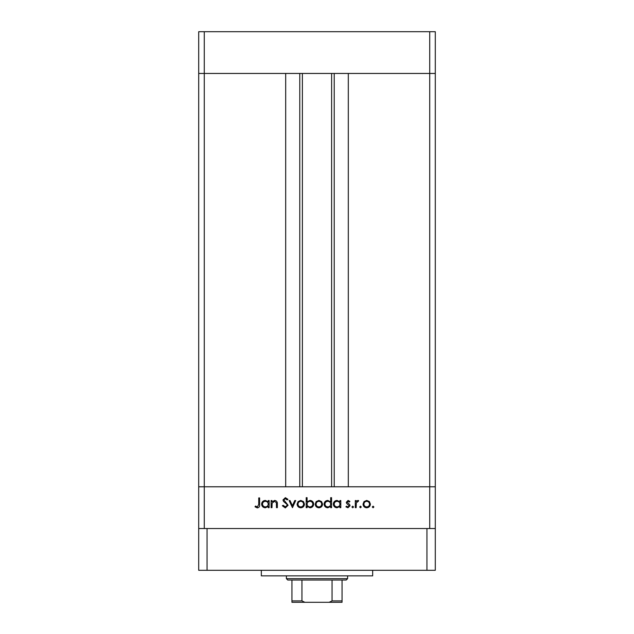 <?xml version="1.0" encoding="UTF-8"?>
<svg xmlns="http://www.w3.org/2000/svg" width="634" height="634" viewBox="0 0 634 634"><rect width="100%" height="100%" fill="white"/><g stroke="black" fill="none" stroke-linecap="round" stroke-linejoin="round"><path stroke-width="0.95" d="M429.725 528.542L429.725 486.785L198.704 486.785L198.704 570.291L435.296 570.291L435.296 486.785L429.725 486.785L435.296 486.785L435.296 73.449L348.312 73.449L348.312 486.785L429.725 486.785L429.725 73.449L435.296 73.449L435.296 31.7L198.704 31.7L198.704 73.449L429.725 73.449L429.725 31.7M204.275 528.542L204.275 486.785L198.704 486.785L198.704 73.449L204.275 73.449L204.275 486.785L285.688 486.785L285.688 73.449L204.275 73.449L204.275 31.7M302.386 73.449L302.386 486.785M271.986 507.668L271.106 507.668L271.106 500.543L271.986 500.543L271.986 501.827L274.688 500.416C276.654 500.733 277.541 501.938 277.351 504.03L277.351 507.668L276.479 507.668L276.376 502.699L274.538 501.296L272.121 503.182L271.986 507.668M288.098 505.274L285.316 507.913L282.352 505.781L283.176 505.29L285.316 506.915L287.218 505.266L286.869 504.307L283.517 501.431L282.978 499.949L285.371 497.674L287.971 499.323L287.178 499.917L285.276 498.673L283.85 499.901L288.098 505.274M292.464 507.668L289.096 500.543L290.039 500.543L292.401 505.726L294.77 500.543L295.713 500.543L292.464 507.668M297.084 504.125L298.067 501.597L300.778 500.416L303.48 501.589L304.455 504.125C304.249 506.376 303.02 507.596 300.778 507.786C298.527 507.604 297.298 506.384 297.084 504.125M315.201 504.125L316.176 501.597L318.886 500.416L321.589 501.589L322.563 504.125C322.357 506.376 321.137 507.596 318.886 507.786C316.635 507.604 315.407 506.384 315.201 504.125M339.927 501.859L339.927 500.543L340.799 500.543L340.799 507.668L339.927 507.668L339.927 506.431L337.019 507.786C334.76 507.58 333.516 506.344 333.31 504.085C333.539 501.835 334.792 500.614 337.05 500.416L339.927 501.859M373.085 507.786L372.277 506.978L373.085 506.162L373.901 506.978L373.085 507.786M363.036 504.125L364.011 501.597L366.721 500.416L369.424 501.589L370.399 504.125C370.193 506.376 368.972 507.596 366.721 507.786C364.471 507.604 363.242 506.384 363.036 504.125M360.477 507.786L359.66 506.978L360.477 506.162L361.285 506.978L360.477 507.786M356.165 507.668L355.294 507.668L355.294 500.543L356.165 500.543L356.165 501.589L357.901 500.416L358.662 500.662L358.178 501.423L356.324 502.825L356.165 507.668M352.726 507.786L351.918 506.978L352.726 506.162L353.542 506.978L352.726 507.786M346.299 502.286L348.098 500.416L349.92 501.431L349.326 502.041L348.098 501.296L347.17 502.255L349.714 504.632L350.047 505.734L347.955 507.786L345.926 506.828L346.505 506.162L347.915 506.915L349.168 505.766L346.624 503.388L346.299 502.286M330.686 501.922L330.686 497.674L331.558 497.674L331.558 507.668L330.686 507.668L330.686 506.431L327.778 507.786C325.511 507.58 324.275 506.344 324.069 504.085C324.299 501.835 325.543 500.614 327.802 500.416L330.686 501.922M307.078 506.344L307.078 507.668L306.206 507.668L306.206 497.674L307.078 497.674L307.078 501.835L309.986 500.416C312.245 500.63 313.481 501.859 313.695 504.117C313.465 506.368 312.221 507.596 309.955 507.786L307.078 506.344M268.237 501.859L268.237 500.543L269.109 500.543L269.109 507.668L268.237 507.668L268.237 506.431L265.329 507.786C263.062 507.58 261.826 506.344 261.62 504.085C261.85 501.835 263.094 500.614 265.353 500.416L268.237 501.859M257.396 506.915L258.743 504.402L258.743 497.92L259.615 497.92L259.615 504.498C259.885 506.447 259.132 507.588 257.349 507.913L254.995 506.788L255.51 506.043L257.396 506.915M369.527 504.133C369.368 502.413 368.433 501.47 366.721 501.296C365.002 501.462 364.067 502.413 363.908 504.133C364.067 505.845 365.002 506.772 366.721 506.915C368.433 506.772 369.368 505.845 369.527 504.133M339.927 504.117C339.769 502.374 338.818 501.431 337.058 501.296C335.331 501.439 334.372 502.374 334.181 504.093C334.372 505.813 335.331 506.756 337.05 506.915C338.802 506.78 339.761 505.853 339.927 504.117M330.686 504.117C330.528 502.374 329.569 501.431 327.818 501.296C326.082 501.439 325.123 502.374 324.941 504.093C325.131 505.813 326.082 506.756 327.81 506.915C329.561 506.78 330.52 505.853 330.686 504.117M321.692 504.133C321.533 502.413 320.598 501.47 318.886 501.296C317.166 501.462 316.231 502.413 316.073 504.133C316.231 505.845 317.166 506.772 318.886 506.915C320.598 506.772 321.533 505.845 321.692 504.133M307.078 504.093C307.236 505.837 308.195 506.78 309.947 506.915C311.682 506.772 312.641 505.837 312.824 504.117C312.641 502.397 311.682 501.454 309.963 501.296C308.211 501.431 307.244 502.358 307.078 504.093M303.583 504.133C303.424 502.413 302.489 501.47 300.77 501.296C299.058 501.462 298.123 502.413 297.964 504.133C298.123 505.845 299.058 506.772 300.77 506.915C302.489 506.772 303.424 505.845 303.583 504.133M268.237 504.117C268.079 502.374 267.12 501.431 265.369 501.296C263.633 501.439 262.674 502.374 262.492 504.093C262.682 505.813 263.633 506.756 265.361 506.915C267.112 506.78 268.071 505.853 268.237 504.117M372.665 570.291L372.665 575.854L261.335 575.854L261.335 570.291M435.296 528.542L198.704 528.542M426.944 570.291L426.944 528.542M207.056 570.291L207.056 528.542M336.622 602.3L297.378 602.3L336.622 602.3M347.614 578.644L346.227 580.031L287.773 580.031L286.386 578.644L347.614 578.644L347.614 575.854M286.386 578.644L286.386 575.854M342.051 580.031L342.051 601.864M342.051 602.3L291.949 602.3L291.949 600.905L291.949 602.3M329.133 602.3L332.058 600.905L342.051 600.905M332.058 580.031L332.058 600.905M301.942 580.031L301.942 600.905L304.867 602.3M291.949 580.031L291.949 600.905L301.942 600.905M334.213 73.449L334.213 486.785M299.787 73.449L299.787 486.785M331.614 73.449L331.614 486.785"/></g></svg>
